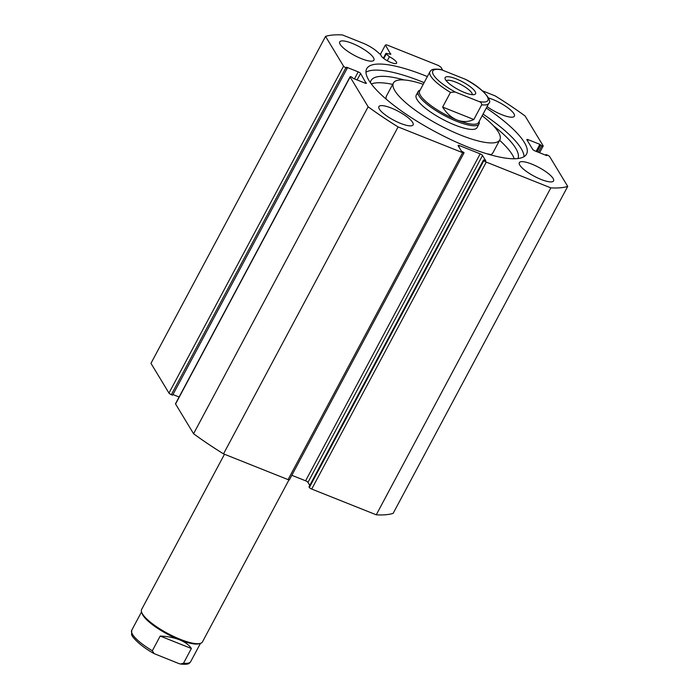 <?xml version="1.0" encoding="UTF-8"?>
<svg xmlns="http://www.w3.org/2000/svg" width="699" height="699" viewBox="0 0 699 699"><rect width="100%" height="100%" fill="white"/><g stroke="black" fill="none" stroke-linecap="round" stroke-linejoin="round"><path stroke-width="1.05" d="M343.541 66.143A2.158 0.55 28.1 0 0 345.909 67.733L171.334 394.673A2.158 0.55 -151.9 0 1 168.975 393.083L343.541 66.143L325.542 36.4A146.519 37.676 28.1 0 1 342.431 34.95L362.659 43.023A15.457 3.976 -151.9 0 1 376.805 51.342L380.964 54.959A8.834 2.272 28.1 0 0 381.235 55.964A8.834 2.272 28.1 0 0 389.343 61.792A8.834 2.272 28.1 0 0 396.604 63.146A8.834 2.272 28.1 0 0 396.385 62.01A8.834 2.272 28.1 0 0 389.422 56.741L386.25 53.998L383.83 58.524M387.281 60.743L389.422 56.741M483.053 114.094A90.599 23.294 -151.9 0 1 521.105 148.468A90.599 23.294 -151.9 0 1 524.058 156.646M486.294 108.03A90.599 23.294 -151.9 0 1 524.337 142.413A90.599 23.294 -151.9 0 1 526.557 154.077A90.599 23.294 -151.9 0 1 452.096 140.184A90.599 23.294 -151.9 0 1 368.923 80.402A90.599 23.294 -151.9 0 1 366.704 68.729A90.599 23.294 -151.9 0 1 427.369 76.575M412.62 122.386A19.389 4.989 -151.9 0 1 413.1 124.885A19.389 4.989 -151.9 0 1 397.163 121.906A19.389 4.989 -151.9 0 1 379.356 109.114A19.389 4.989 -151.9 0 1 378.884 106.615A19.389 4.989 -151.9 0 1 394.821 109.586A19.389 4.989 -151.9 0 1 412.62 122.386M553.066 178.42A19.389 4.989 -151.9 0 1 553.547 180.919A19.389 4.989 -151.9 0 1 537.61 177.939A19.389 4.989 -151.9 0 1 519.803 165.147A19.389 4.989 -151.9 0 1 519.331 162.649A19.389 4.989 -151.9 0 1 535.268 165.619A19.389 4.989 -151.9 0 1 553.066 178.42M373.458 57.668A19.389 4.989 -151.9 0 1 373.93 60.166A19.389 4.989 -151.9 0 1 357.993 57.187A19.389 4.989 -151.9 0 1 340.195 44.395A19.389 4.989 -151.9 0 1 339.714 41.896A19.389 4.989 -151.9 0 1 355.651 44.867A19.389 4.989 -151.9 0 1 373.458 57.668M488.487 97.939A19.389 4.989 -151.9 0 1 513.905 113.701A19.389 4.989 -151.9 0 1 514.377 116.2A19.389 4.989 -151.9 0 1 487.063 106.589M483.926 160.517A2.158 0.55 28.1 0 0 486.286 162.107L550.829 187.865A146.519 37.676 28.1 0 0 567.719 186.415L393.153 513.354A146.519 37.676 -151.9 0 1 376.263 514.805L311.719 489.055A2.158 0.55 -151.9 0 1 309.351 487.465L483.926 160.517L483.559 159.922L485.779 160.814L482.537 155.449L307.962 482.389L309.779 485.386M483.559 159.922L308.993 486.862L309.351 487.465M307.962 482.389A2.158 0.55 28.1 0 0 305.603 480.798L480.169 153.859L459.47 145.602L458.815 146.825M291.832 475.303L305.603 480.798M288.058 479.61L462.633 152.67A2.158 0.55 28.1 0 0 464.014 152.836L289.447 479.776A2.158 0.55 -151.9 0 1 288.058 479.61L223.514 453.861A146.519 37.676 -151.9 0 1 193.571 433.729L175.571 403.987A2.158 0.55 -151.9 0 1 175.519 403.707L350.085 76.768A2.158 0.55 28.1 0 0 350.138 77.039L175.571 403.987M172.968 394.551L179.101 396.997M171.334 394.673L172.627 395.188L347.202 68.249L345.909 67.733M168.975 393.083L150.967 363.34L325.542 36.4M390.654 54.234L385.411 44.998L386.748 44.876L438.491 65.523L440.851 67.113L442.764 70.276M390.82 53.928A1.721 0.446 -151.9 0 1 390.863 54.146A1.721 0.446 -151.9 0 1 390.339 54.207L386.416 53.377A1.721 0.446 28.1 0 0 385.9 53.43A1.721 0.446 28.1 0 0 386.25 53.998M354.472 78.9L358.22 71.866L346.582 67.226L347.202 68.249M358.22 71.866A2.158 0.55 -151.9 0 1 360.588 73.456L357.119 79.957M366.154 83.382L360.588 73.456M366.355 82.998A2.158 0.55 -151.9 0 1 366.407 83.277A2.158 0.55 -151.9 0 1 365.027 83.111L353.379 78.463L351.475 76.925A2.158 0.55 28.1 0 0 350.085 76.768M462.633 152.67L398.089 126.921A146.519 37.676 28.1 0 1 368.137 106.79L350.138 77.039M464.014 152.836A2.158 0.55 28.1 0 0 463.961 152.557L461.384 151.08L458.142 145.715A2.158 0.55 -151.9 0 1 458.09 145.436A2.158 0.55 -151.9 0 1 459.47 145.602M480.169 153.859A2.158 0.55 -151.9 0 1 482.537 155.449M538.379 152.277L541.786 145.881L539.881 144.344L528.234 139.704A2.158 0.55 -151.9 0 0 526.854 139.538A2.158 0.55 -151.9 0 0 526.906 139.817L532.673 149.35A2.158 0.55 -151.9 0 0 535.041 150.94L546.679 155.589L546.059 154.566L547.352 155.082A2.158 0.55 28.1 0 1 549.72 156.672L567.719 186.415M541.786 145.881A2.158 0.55 28.1 0 0 543.175 146.047A2.158 0.55 28.1 0 0 543.123 145.768L525.124 116.025A146.519 37.676 28.1 0 0 495.172 95.894L482.406 90.8M550.829 187.865L376.263 514.805M368.137 106.79L193.571 433.729M223.514 453.861L398.089 126.921M385.411 44.998L380.37 54.435M540.493 145.366L537.085 151.762M539.881 144.344L536.124 151.377M546.059 154.566L545.718 155.204M365.961 72.224A90.599 23.294 -151.9 0 1 424.136 82.631M418.011 93.797A34.478 8.869 28.1 0 0 416.22 95.169A34.478 8.869 28.1 0 0 438.946 117.283A34.478 8.869 28.1 0 0 475.25 129.009A34.478 8.869 28.1 0 0 477.041 127.646L478.998 123.968A34.478 8.869 28.1 0 0 479.086 121.521M490.576 154.785A60.332 15.509 28.1 0 0 492.987 152.679L499.846 139.826A60.332 15.509 28.1 0 0 482.179 115.737M423.253 84.282A60.332 15.509 28.1 0 0 396.543 80.595A60.332 15.509 28.1 0 0 393.415 82.989A60.332 15.509 28.1 0 0 433.179 121.687A60.332 15.509 28.1 0 0 496.718 142.22A60.332 15.509 28.1 0 0 499.846 139.826M393.415 82.989L386.547 95.85A60.332 15.509 28.1 0 0 386.154 99.127M224.484 454.254L141.617 609.458A34.478 8.869 28.1 0 0 141.6 612.123L142.063 613.469A33.395 8.589 28.1 0 0 179.521 639.812A33.395 8.589 28.1 0 0 198.857 643.796L200.229 643.429A34.478 8.869 28.1 0 0 202.439 641.935L288.967 479.872M141.6 612.123A34.478 8.869 28.1 0 0 180.272 639.323A34.478 8.869 28.1 0 0 200.229 643.429M456.237 78.882A17.239 4.43 -151.9 0 1 471.912 88.065A17.239 4.43 -151.9 0 1 474.464 94.557A17.239 4.43 -151.9 0 1 464.486 92.504A17.239 4.43 -151.9 0 1 445.149 78.908A17.239 4.43 -151.9 0 1 456.237 78.882M472.174 94.653A14.653 3.766 28.1 0 0 455.678 82.106A14.653 3.766 28.1 0 0 446.346 80.857M419.618 91.08A33.395 8.589 28.1 0 0 457.067 120.01A33.395 8.589 28.1 0 0 478.544 122.543L488.837 103.26A33.395 8.589 -151.9 0 1 481.681 104.824L473.835 119.52C468.313 122.045 462.721 122.211 457.067 120.01C451.432 117.712 446.626 113.395 442.633 107.069L450.479 92.373A33.395 8.589 -151.9 0 1 429.92 71.796L419.618 91.08M420.169 90.066A34.478 8.869 28.1 0 0 418.185 91.49A34.478 8.869 28.1 0 0 456.84 121.355A34.478 8.869 28.1 0 0 478.998 123.968M481.681 104.824C481.698 103.129 480.781 102.019 478.929 101.495A31.245 8.03 28.1 0 0 487.159 96.383A31.245 8.03 28.1 0 0 465.534 79.354L441.794 69.883A31.245 8.03 28.1 0 0 433.563 75.003A31.245 8.03 28.1 0 0 455.189 92.023L450.479 92.373M465.534 79.354L466.539 79.835C484.529 89.289 492.498 101.495 488.837 103.26M429.92 71.796C431.257 70.59 430.549 68.415 440.117 69.402L441.794 69.883M478.929 101.495L455.189 92.023M473.835 119.52L442.633 107.069M200.447 643.368L190.696 661.63A33.395 8.589 -151.9 0 1 183.531 663.194L191.377 648.497C189.088 644.985 185.139 642.084 179.521 639.812C173.85 637.584 167.402 636.326 160.185 636.055L152.338 650.752A33.395 8.589 -151.9 0 1 131.779 630.166L141.53 611.905M191.377 648.497L160.185 636.055M183.531 663.194L180.499 664.024L178.822 663.543L154.077 653.6L152.338 650.752M514.289 158.769A83.172 21.389 28.1 0 0 512.288 154.689A83.172 21.389 28.1 0 0 499.61 140.272M517.959 158.542A83.172 21.389 28.1 0 0 515.722 148.258A83.172 21.389 28.1 0 0 493.581 125.916M392.672 84.378A83.172 21.389 28.1 0 0 371.344 83.959M404.214 79.957A83.172 21.389 28.1 0 0 371.012 80.621A83.172 21.389 28.1 0 0 370.383 82.639M487.168 153.867A70.459 18.113 28.1 0 0 489.623 154.243L490.121 154.47A16.094 4.142 28.1 0 0 490.759 154.907M486.286 162.107L311.719 489.055M528.234 139.704L527.579 140.936M543.175 146.047L539.593 152.758M383.367 58.166L385.9 53.43M416.22 95.169L418.185 91.49M180.499 664.024C190.067 665.02 189.359 662.844 190.696 661.63M154.077 653.591C139.8 645.824 131.115 636.142 131.587 634.185L131.779 630.166"/></g></svg>
